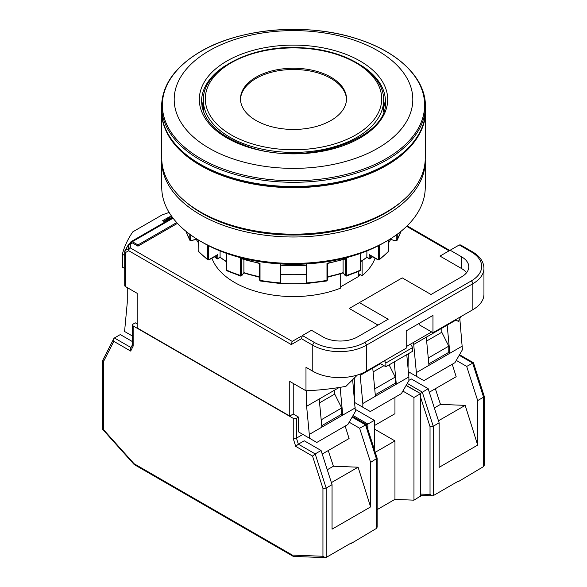 <?xml version="1.0" encoding="UTF-8"?>
<svg xmlns="http://www.w3.org/2000/svg" width="587" height="587" viewBox="0 0 587 587"><rect width="100%" height="100%" fill="white"/><g stroke="black" fill="none" stroke-linecap="round" stroke-linejoin="round"><path stroke-width="0.88" d="M299.656 432.568L316.789 442.459L347.842 424.533L355.34 411.546L352.67 379.804M216.786 255.125L217.858 254.509L217.858 258.463L220.162 257.135L217.858 258.463A0.756 0.44 -0 0 1 216.72 258.419L216.72 255.426M425.252 160.941L425.252 187.341A131.752 76.068 180 0 1 424.981 192.191A131.752 76.068 180 0 1 386.664 241.132L383.986 242.673A127.966 73.881 180 0 1 203.014 242.673L200.336 241.132A131.752 76.068 180 0 1 161.748 187.341L161.748 160.941A131.752 76.068 0 0 0 289.303 236.965A131.752 76.068 0 0 0 424.981 165.783A131.752 76.068 0 0 0 425.252 160.941A131.752 76.068 0 0 0 425.23 159.525M362.12 260.782L362.12 275.721L358.305 273.513L358.305 276.631A77.99 45.03 0 0 0 360.396 274.723M278.664 295.782A77.99 45.03 0 0 0 308.336 295.782M362.12 275.721A83.288 48.09 0 0 0 375.071 258.185M211.929 258.185A83.288 48.09 0 0 0 340.702 288.085L340.702 273.681M358.305 271.605L358.305 273.513M352.185 39.512A119.308 68.884 180 0 1 354.122 158.82A119.308 68.884 180 0 1 174.192 100.135A119.308 68.884 180 0 1 352.185 39.512M340.702 286.794L358.305 276.631M161.77 159.525A131.752 76.068 0 0 0 161.748 160.941M386.664 241.132A131.752 76.068 180 0 1 200.336 241.132M424.951 116.74A131.752 76.068 180 0 1 293.5 187.671A131.752 76.068 180 0 1 162.049 116.74M161.748 114.061L161.748 158.108A131.752 76.068 0 0 0 289.303 234.132A131.752 76.068 0 0 0 424.981 162.951A131.752 76.068 0 0 0 425.252 158.108L425.252 114.061M342.338 110.738A53.006 30.597 180 0 1 283 128.839A53.006 30.597 180 0 1 240.494 98.843A53.006 30.597 180 0 1 293.5 68.246A53.006 30.597 180 0 1 346.506 98.843A53.006 30.597 180 0 1 342.338 110.738M240.509 99.467A53.006 30.597 180 0 1 273.711 71.695A53.006 30.597 180 0 1 330.98 78.445A53.006 30.597 180 0 1 346.491 99.467M203.395 101.111A91.924 53.072 0 0 0 202.016 106.416M384.984 106.416A91.924 53.072 0 0 0 383.604 101.111M176.716 222.561L137.96 244.933L132.339 241.69A2.275 1.313 -120 0 0 131.209 241.573A2.275 1.313 -120 0 0 130.732 242.614L130.732 243.084M408.882 380.361L411.318 378.953L428.158 388.675L439.135 422.831L439.135 467.347L477.679 445.085L477.679 400.576L483.571 397.172L472.594 363.015L459.21 355.289M357.358 375.042L345.941 386.334A173.018 99.893 180 0 1 305.981 390.773L305.981 367.286L312.776 371.204L312.776 345.244L301.447 338.699L302.386 335.529L314.383 342.456A35.587 20.545 0 0 0 364.71 342.456L471.258 280.946A35.587 20.545 0 0 0 471.258 251.889A2.275 1.313 -60 0 1 472.396 251.772L460.59 244.962L459.261 244.962L439.986 256.086L461.624 268.582L461.624 256.835L450.156 250.216M420.615 494.085L430.029 494.452L432.384 495.824L433.243 495.633L458.403 481.105L458.403 481.582L483.571 466.577L484.238 465.3L484.216 396.225L473.467 362.773L466.702 366.42L477.679 400.576M484.238 396.364L483.571 397.172L483.571 466.577M354.504 399.05L354.805 377.654M127.254 287.593L127.254 302.738L124.576 331.486L132.479 336.05M379.965 363.324L385.857 366.728L412.632 351.268L412.632 347.563L410.621 344.085M385.857 366.728L385.857 363.015L412.632 347.563M428.958 365.334L416.374 372.598L413.703 344.466L426.279 337.202L428.958 365.334L449.84 353.279L448.505 352.508M292.209 341.407L291.269 344.569L128.7 250.715A2.275 1.313 -60 0 1 130.307 247.927L292.209 341.407L301.314 336.153M366.853 426.052L366.853 424.687L374.345 420.358L355.34 409.381M354.841 402.609L370.331 411.546L401.383 393.62L408.882 380.633L408.882 376.927L396.298 384.192L394.963 383.421M375.416 396.247L362.832 403.511L360.161 375.379L372.738 368.115L375.416 396.247L396.298 384.192L394.178 361.922M362.832 407.217L362.832 403.511M306.619 406.292L319.203 399.028L321.874 427.16L309.298 434.424L306.619 406.292L306.619 390.751M319.203 399.028L339.183 387.493M360.161 375.379L360.161 374.088M372.738 368.115L380.501 363.632M413.703 344.466L413.703 342.302M426.279 337.202L455.996 320.047M406.204 346.631L431.636 331.948M132.339 242.923A2.275 1.313 -120 0 0 131.209 242.813L129.169 243.987A2.275 1.313 60 0 1 130.307 244.097L130.307 247.927A2.275 1.856 0 0 0 128.45 248.712L128.45 244.882A2.275 1.856 0 0 1 130.307 244.097L132.339 242.923L137.96 246.166L137.96 244.933M459.819 318.668L462.424 349.727L454.925 362.707L423.873 380.633L416.374 376.311L416.374 372.598M137.16 323.914L135.289 322.828L133.146 324.068A2.275 1.313 0 0 0 132.479 324.993A2.275 1.313 0 0 0 133.146 325.924L133.146 346.103L130.681 351.085L113.834 341.355L103.429 361.717L103.429 429.537L134.034 463.686L292.341 555.082L322.945 556.271L322.945 488.457L326.159 488.054L332.051 484.657L332.051 529.166L370.602 506.911L358.099 467.193L333.401 466.232L327.267 469.769M331.391 482.609L358.099 467.193M322.945 488.457L312.548 456.084L295.694 446.355L298.35 444.176L304.235 440.778L321.074 450.493L332.051 484.657M165.894 221.548L165.894 220.565L170.92 217.799A2.737 1.578 180 0 1 172.622 217.601M420.365 393.503L428.158 388.675M430.029 494.452L430.029 426.632L433.243 426.228L439.135 422.831M389.108 364.85L395.227 377.081L395.227 383.267L375.276 394.78M374.345 425.612L394.963 413.71L394.963 397.326M312.776 371.204A37.861 21.858 180 0 0 366.317 371.204L406.204 348.179L406.204 330.87L432.971 315.41L432.971 332.719L419.323 324.838L419.323 323.29M305.981 390.773L289.751 381.411L289.751 416.029L293.236 414.018L298.585 417.115L298.585 431.951M289.751 416.029L137.16 327.935L137.16 293.309L125.383 286.507A2.275 1.313 180 0 1 124.715 285.583L124.715 251.698A2.275 1.313 0 0 0 125.383 252.63L125.383 286.507M462.424 346.014L449.84 353.279L447.162 325.147M441.806 328.243L441.806 332.257L448.769 346.169L448.769 352.354L428.818 363.867M406.182 385.314L420.615 393.642L420.615 496.03L413.967 500.161L394.824 499.42M124.715 268.508L122.375 267.151L122.375 254.171L124.715 255.521M163.729 221.292L167.544 219.09L167.544 217.858L162.658 220.675L165.035 222.047M375.276 452.276L394.963 440.918L394.963 499.339L377.155 509.619M374.345 429.016L394.963 440.918M167.544 217.858L171.837 216.214M167.544 219.09L172.483 217.417M322.945 556.271L325.301 557.65L326.159 557.452L351.327 542.924L351.327 543.401L376.487 528.395L376.487 458.997L365.51 424.841L352.127 417.115M292.341 555.082L292.744 556.006A2.275 1.746 92.2 0 0 293.691 556.417L325.301 557.65M133.146 325.924L293.236 418.348A2.275 1.313 0 0 0 296.442 418.348L298.585 417.115M408.383 371.696L416.374 376.311M295.694 446.355L293.236 438.526L296.442 438.129L298.35 444.176L315.182 453.898L321.074 450.493M477.679 445.085L465.183 405.368L440.485 404.406L434.351 407.95M440.485 404.406L435.349 388.726M456.268 360.389L466.702 366.42M385.857 363.015L384.522 360.697M125.024 250.561L128.45 248.712A2.275 1.856 60 0 0 128.7 250.715L125.383 252.63A2.275 1.856 -120 0 1 125.134 250.627L128.34 244.816L125.024 250.561A2.275 2.275 0 0 0 124.715 251.698M333.401 466.232L328.265 450.545M169.115 212.421A94.646 54.642 180 0 1 162.328 214.791L132.838 231.814A173.018 99.893 180 0 0 122.375 254.171M137.96 246.166L177.457 223.368M302.386 335.529L311.484 330.276L322.953 336.894A24.493 14.139 180 0 0 357.586 336.894L388.19 319.233L359.405 302.613L349.236 308.483L378.013 325.103M461.624 256.835A24.493 14.139 180 0 1 468.793 266.836A24.493 14.139 180 0 1 461.624 276.837L431.019 294.498L402.234 277.886L359.405 302.613M428.261 358.011L448.769 346.169M319.563 402.836L334.729 394.082L341.685 407.994L341.685 414.173L321.735 425.692M321.177 419.83L341.685 407.994M293.236 383.421L293.236 414.018M133.146 346.103L132.479 344.892L132.479 324.993M345.163 426.081L349.082 438.533L322.212 454.044M302.87 434.424L296.442 438.129L296.442 418.348M466.584 272.706A24.493 14.139 0 0 0 461.624 268.582M130.681 351.085L130.63 348.385L132.479 344.642M113.834 341.355L113.797 338.648L114.406 337.98L120.298 334.575L132.479 341.612M312.548 456.084L315.182 453.898L326.159 488.054L326.159 557.452M438.474 420.784L465.183 405.368M460.773 316.672A173.018 99.893 180 0 1 458.381 321.427L455.461 319.739M103.429 361.717L102.886 360.014L113.797 338.648M103.429 429.537L102.762 429.442L102.762 360.506M134.034 463.686L134.181 464.537L293.14 556.315L294.248 556.439M370.602 506.911L370.602 462.395L377.155 458.19L377.155 527.126L376.487 528.395M402.858 391.067L413.967 397.48L413.967 500.161M321.874 427.16L342.757 415.104L341.421 414.327M166.745 221.057L165.894 220.565M349.184 422.214L359.626 428.239L366.347 424.555L352.457 416.535M334.729 390.062L334.729 394.082M374.345 449.378L374.345 420.358M452.247 364.256L456.165 376.707L429.295 392.219M351.195 543.004L351.327 543.401M359.626 428.239L370.602 462.395M292.744 556.006L293.14 556.315M408.046 368.137L408.347 353.741M383.986 365.642L373.105 371.923M395.227 377.081L374.719 388.924M471.258 280.946A2.275 1.313 60 0 1 472.865 283.726A37.861 21.858 180 0 0 483.952 268.274L483.952 294.234A37.861 21.858 180 0 1 472.865 309.694L472.865 283.726L366.317 345.244A37.861 21.858 180 0 1 312.776 345.244A2.275 1.313 120 0 1 314.383 342.456M432.971 332.719L472.865 309.694M458.278 481.179L458.403 481.582M406.762 354.658L408.882 376.927M309.298 438.129L309.298 434.424M426.646 341.018L441.806 332.257M196.271 238.674L196.733 239.276L196.271 239.247A102.219 59.016 -0 0 0 198.149 242.306M390.729 238.674L390.267 239.276L395.667 240.795L397.098 240.296M326.445 280.747L326.981 280.329L326.981 263.262L327.465 263.336L326.981 263.262A109.035 62.948 -0 0 0 346.557 258.353L345.53 258.801M370.28 255.426L370.28 258.419A0.756 0.492 52.6 0 1 369.678 258.772A0.756 0.44 -60 0 1 369.142 258.463L369.142 254.509L377.786 259.498A0.756 0.44 120 0 0 377.94 259.843L379.165 259.828L388.513 251.684L388.755 239.892M395.55 240.457A0.756 0.565 -143 0 0 396.247 240.017A0.756 0.44 -0 0 0 397.267 239.745L400.906 231.395M243.906 259.718L243.906 272.639A102.219 59.016 -0 0 0 259.498 276.69M370.214 255.125L369.142 254.509M226.347 269.389A0.756 0.44 -0 0 0 226.413 270.042L227.418 270.629M377.786 259.498A0.763 0.44 -120 0 0 378.322 259.19A0.756 0.44 -0 0 0 379.451 259.153L379.18 259.821M343.094 259.718L343.094 272.639L345.193 275.42L345.494 258.984M343.146 272.867L345.281 275.707A0.756 0.565 -37 0 1 345.193 275.42M306.37 263.937L306.37 283.286A107.524 62.075 180 0 1 280.63 283.286L280.63 263.937M366.919 250.942L366.838 257.135L369.142 258.463A0.756 0.44 180 0 0 370.28 258.419A96.165 55.516 -0 0 0 372.459 256.68M346.557 258.353L346.557 275.413L345.882 275.868M220.081 250.942L220.081 257.179A92.188 53.226 -0 0 0 226.127 261.318M190.753 234.961L190.753 240.017A0.756 0.565 143 0 0 191.45 240.457L196.352 239.533M189.895 240.288L189.733 234.213M208.678 259.806A0.756 0.44 -120 0 0 209.06 259.843L209.06 259.843A0.756 0.44 -120 0 0 209.214 259.498L217.858 254.509M217.322 255.074L209.06 259.843L207.82 259.821L207.549 245.168M198.245 239.892L198.149 250.84A0.756 0.44 -0 0 0 198.245 251.053A109.035 62.948 -0 0 0 207.549 259.153A0.756 0.44 -0 0 0 208.678 259.19A0.763 0.44 120 0 0 209.214 259.498M306.37 274.261A107.524 62.075 180 0 1 280.63 274.261M241.118 275.868L240.443 275.413L240.443 258.353A109.035 62.948 -0 0 0 260.019 263.262L260.019 280.329L260.555 280.747M243.854 272.867L241.719 275.707A0.756 0.565 -143 0 0 241.807 275.42L243.906 272.639M306.37 265.221A91.998 53.116 180 0 1 280.63 265.221M359.582 270.629L360.587 270.042L360.587 253.349M240.443 258.353L259.535 263.482M259.535 263.336L260.019 263.262L259.535 263.336M413.967 397.48L420.395 393.774L420.395 496.455M420.615 393.642L406.072 385.505M355.34 407.84L342.757 415.104L340.115 387.339M409.953 372.598L408.545 373.413M366.347 424.555L377.155 458.19M358.004 39.146A131.143 75.716 180 0 1 360.132 170.281A131.143 75.716 180 0 1 162.364 105.777A131.143 75.716 180 0 1 358.004 39.146M184.487 200.82A129.881 74.989 0 0 0 402.513 200.82M374.785 118.633A88.211 50.93 0 0 0 282.538 48.31A88.211 50.93 0 0 0 223.185 129.595A88.211 50.93 0 0 0 374.785 118.633M203.395 100.392C202.082 69.809 251.185 44.245 301.843 47.796C346.646 49.682 384.463 73.448 383.604 100.392A90.105 52.023 180 0 1 376.531 120.599A90.105 52.023 180 0 1 275.648 151.38A90.105 52.023 180 0 1 203.395 100.392L203.395 111.589M226.024 65.304A91.924 53.072 0 0 0 201.576 101.346C202.456 120.695 217.887 135.758 247.875 146.537C305.761 167.728 389.276 138.554 385.424 101.346A91.924 53.072 0 0 0 360.976 65.304M425.399 110.371A131.899 76.156 180 0 1 293.5 186.527A131.899 76.156 180 0 1 161.601 110.371C160.258 149.23 215.539 184.091 281.239 186.835C355.546 192.081 427.439 154.513 425.399 110.371L425.399 106.137A131.899 76.156 180 0 1 293.5 182.293A131.899 76.156 180 0 1 161.601 106.137L161.601 110.371M247.171 146.838A94.191 54.386 180 0 1 245.637 52.654A94.191 54.386 180 0 1 387.691 98.983A94.191 54.386 180 0 1 247.171 146.838M173.062 218.181L132.339 241.69M471.258 251.889L459.261 244.962M367.924 429.383L367.924 424.071L353.066 415.486M407.275 383.421L422.266 392.072L433.243 426.228L433.243 495.633M430.029 426.632L420.615 397.333M366.853 424.687L352.53 416.418M301.447 338.699L291.269 344.569M364.71 342.456A2.275 1.313 60 0 1 366.317 345.244L366.317 371.204M169.636 218.026L169.636 216.786M171.837 217.454L171.837 216.537M293.236 438.526L293.236 418.348M114.406 337.98L131.026 347.577M449.084 250.832L406.637 226.325M388.851 242.306A102.219 59.016 -0 0 0 390.729 239.247M360.653 269.389A0.756 0.44 180 0 1 360.587 270.042A109.035 62.948 -0 0 1 346.557 275.413A0.756 0.44 180 0 1 345.494 275.208M214.541 256.68A96.165 55.516 -0 0 0 216.72 258.419A0.756 0.492 -52.6 0 0 217.322 258.772A0.756 0.44 -120 0 0 217.858 258.463M397.267 234.213L397.267 239.745A109.035 62.948 -0 0 0 400.848 231.439M306.37 282.927A109.035 62.948 -0 0 0 326.981 280.329A0.756 0.44 -0 0 0 327.502 279.911L327.502 279.911A0.756 0.44 -0 0 0 327.443 279.742M388.755 250.627A0.756 0.44 180 0 1 388.851 250.84L388.851 250.84A0.756 0.44 180 0 1 388.755 251.053A109.035 62.948 -0 0 1 379.451 259.153L379.451 245.168M396.247 240.017L396.247 234.961M190.753 240.017A0.756 0.44 180 0 1 189.733 239.745A109.035 62.948 -0 0 1 186.152 231.439M198.245 250.627A0.756 0.44 -0 0 0 198.149 250.84L198.149 239.834M241.719 275.707L240.692 276.081L226.751 270.746L226.127 269.697L226.127 253.246M226.413 253.349L226.413 270.042A109.035 62.948 -0 0 0 240.443 275.413A0.756 0.44 -0 0 0 241.506 275.208L241.807 275.42M208.678 245.755L208.678 259.19M241.506 258.984L241.506 275.208M327.502 276.69A102.219 59.016 -0 0 0 343.094 272.639M360.873 261.318A92.188 53.226 -0 0 0 366.919 257.179M378.322 259.19L378.322 245.755M259.557 279.742A0.756 0.44 180 0 0 259.498 279.911L259.498 279.911A0.756 0.44 180 0 0 260.019 280.329A109.035 62.948 -0 0 0 280.63 282.927M191.45 240.457L196.271 239.247M345.281 275.707L346.308 276.081L360.249 270.746L360.873 269.697L360.873 253.246M383.604 100.392L383.604 111.589M425.399 106.137C425.795 78.629 398.925 52.184 358.099 39.16C307.405 21.976 237.816 28.007 198.017 53.094C174.266 67.931 162.122 85.614 161.601 106.137M459.54 354.709L473.43 362.729M483.952 268.274C483.739 261.699 479.887 256.196 472.396 251.772M432.384 495.824L420.615 495.369M129.169 243.987A2.275 2.275 0 0 0 128.34 244.816M102.784 429.501L134.085 464.427M449.752 250.451L407.129 225.841M131.209 241.573L172.651 217.645M214.387 256.768L216.86 258.757A0.756 0.756 0 0 0 217.704 258.808L220.103 257.429L226.127 261.567M388.851 242.453L390.693 239.445M372.613 256.768L370.14 258.757A0.756 0.756 0 0 1 369.296 258.808L366.897 257.429L360.873 261.567M306.37 283.565L326.761 280.99L327.502 279.911L327.502 263.475M388.513 251.684L388.851 239.834M390.649 239.533L395.667 240.795M247.266 273.968L259.498 277.233M327.502 277.233L339.734 273.968M343.175 272.911L327.502 277.005M369.678 255.074L377.94 259.843M186.094 231.395L189.85 240.215L191.333 240.795M259.498 277.005L243.825 272.911M207.82 259.821L198.487 251.684M327.465 263.482L345.904 258.852M196.307 239.445L198.149 242.453M280.63 283.565L260.239 280.99L259.498 279.911L259.498 263.475"/></g></svg>
